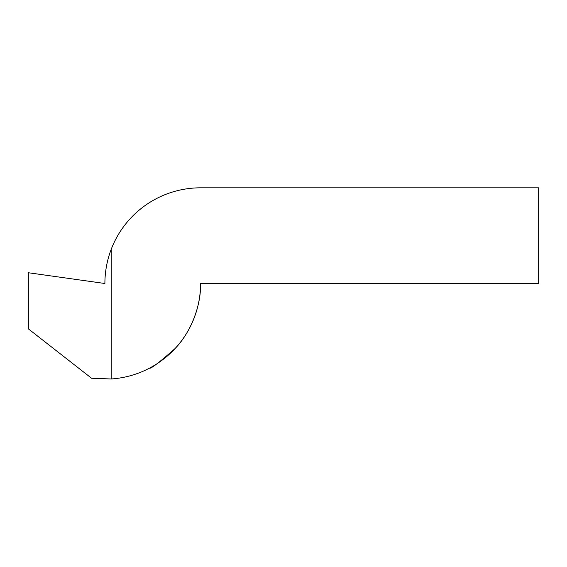 <?xml version="1.0" encoding="UTF-8"?>
<svg xmlns="http://www.w3.org/2000/svg" width="567" height="567" viewBox="0 0 567 567"><rect width="100%" height="100%" fill="white"/><g stroke="black" fill="none" stroke-linecap="round" stroke-linejoin="round"><path stroke-width="0.85" d="M111.21 249.31A95.681 95.681 0 0 1 200.576 187.819L538.65 187.819L538.65 283.5L200.576 283.5C201.129 307.973 189.194 334.239 175.04 348.57C159.207 362.533 150.709 369.046 149.546 368.125C150.709 369.046 159.207 362.533 175.04 348.57C189.194 334.239 201.129 307.973 200.576 283.5C201.129 307.973 189.194 334.239 175.04 348.57C159.207 362.533 150.709 369.046 149.546 368.125C150.709 369.046 159.207 362.533 175.04 348.57C189.194 334.239 201.129 307.973 200.576 283.5A95.681 95.681 0 0 1 111.21 378.976L91.578 378.253L28.35 328.853L28.35 272.741L104.895 283.5C104.923 271.721 107.028 260.324 111.21 249.31L111.21 378.976"/></g></svg>
